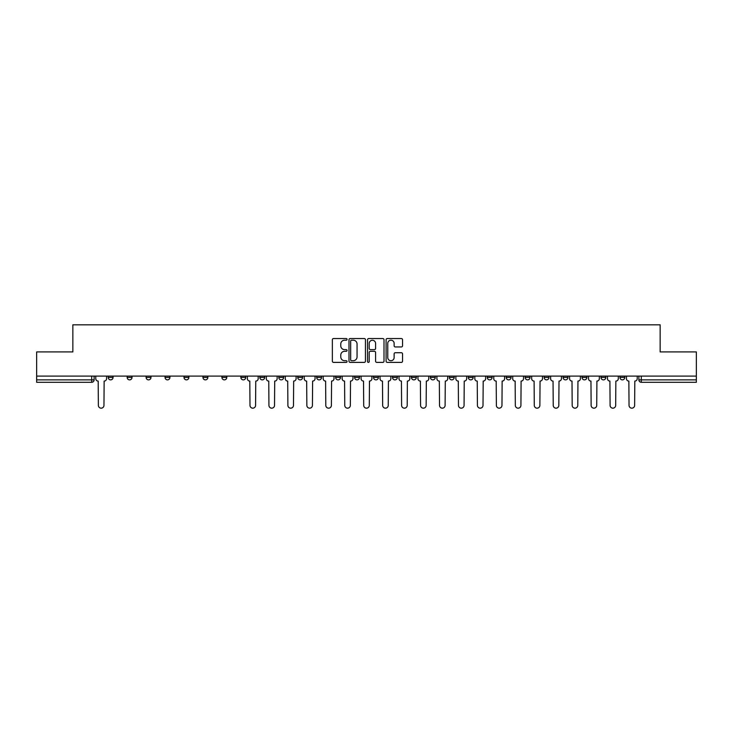 <?xml version="1.0" encoding="UTF-8"?>
<svg xmlns="http://www.w3.org/2000/svg" width="733" height="733" viewBox="0 0 733 733"><rect width="100%" height="100%" fill="white"/><g stroke="black" fill="none" stroke-linecap="round" stroke-linejoin="round"><path stroke-width="1.1" d="M347.066 339.37A0.834 0.834 0 0 0 346.223 338.536L333.561 338.536A1.191 1.191 0 0 0 332.361 339.727L332.361 361.195A1.191 1.191 0 0 0 333.561 362.386L346.223 362.386A0.834 0.834 0 0 0 347.066 361.552A0.834 0.834 0 0 0 346.223 360.718L344.583 360.718A3.812 3.812 0 0 1 340.772 356.907L340.772 355.111A3.812 3.812 0 0 1 344.583 351.299L346.223 351.299A0.834 0.834 0 0 0 347.066 350.466A0.834 0.834 0 0 0 346.223 349.632L344.583 349.632A3.812 3.812 0 0 1 340.772 345.811L340.772 344.024A3.812 3.812 0 0 1 344.583 340.204L346.223 340.204A0.834 0.834 0 0 0 347.066 339.37M619.935 377.431L619.935 376.102L619.935 377.431A2.428 2.428 0 0 0 622.363 379.868A2.428 2.428 0 0 1 619.935 377.431L624.791 377.431A2.428 2.428 0 0 1 622.363 379.868M582.029 376.102L582.029 377.431L586.886 377.431A2.428 2.428 0 0 1 584.458 379.868A2.428 2.428 0 0 1 582.029 377.431L582.029 376.102M563.072 377.431L563.072 376.102L563.072 377.431A2.428 2.428 0 0 0 565.5 379.868A2.428 2.428 0 0 1 563.072 377.431L567.938 377.431A2.428 2.428 0 0 1 565.5 379.868M544.124 377.431L544.124 376.102L544.124 377.431A2.428 2.428 0 0 0 546.552 379.868A2.428 2.428 0 0 1 544.124 377.431L548.98 377.431A2.428 2.428 0 0 1 546.552 379.868A2.428 2.428 0 0 0 548.98 377.431A2.428 2.428 0 0 1 546.552 379.868M487.262 377.431L487.262 376.102L487.262 377.431A2.428 2.428 0 0 0 489.69 379.868A2.428 2.428 0 0 1 487.262 377.431L492.118 377.431A2.428 2.428 0 0 1 489.69 379.868M468.314 376.102L468.314 377.431L473.17 377.431A2.428 2.428 0 0 1 470.742 379.868A2.428 2.428 0 0 1 468.314 377.431L468.314 376.102M449.356 376.102L449.356 377.431L454.213 377.431A2.428 2.428 0 0 1 451.785 379.868A2.428 2.428 0 0 1 449.356 377.431L449.356 376.102M430.408 376.102L430.408 377.431L435.265 377.431A2.428 2.428 0 0 1 432.837 379.868A2.428 2.428 0 0 1 430.408 377.431L430.408 376.102M411.451 377.431L411.451 376.102L411.451 377.431A2.428 2.428 0 0 0 413.879 379.868A2.428 2.428 0 0 1 411.451 377.431L416.307 377.431A2.428 2.428 0 0 1 413.879 379.868M373.546 376.102L373.546 377.431L378.402 377.431A2.428 2.428 0 0 1 375.974 379.868A2.428 2.428 0 0 1 373.546 377.431L373.546 376.102M354.598 377.431L354.598 376.102L354.598 377.431A2.428 2.428 0 0 0 357.026 379.868A2.428 2.428 0 0 1 354.598 377.431L359.454 377.431A2.428 2.428 0 0 1 357.026 379.868A2.428 2.428 0 0 0 359.454 377.431A2.428 2.428 0 0 1 357.026 379.868M240.882 376.102L240.882 377.431L245.738 377.431A2.428 2.428 0 0 1 243.31 379.868A2.428 2.428 0 0 1 240.882 377.431L240.882 376.102M221.925 376.102L221.925 377.431L226.781 377.431A2.428 2.428 0 0 1 224.353 379.868A2.428 2.428 0 0 1 221.925 377.431L221.925 376.102M202.968 376.102L202.968 377.431L207.833 377.431A2.428 2.428 0 0 1 205.405 379.868A2.428 2.428 0 0 1 202.968 377.431L202.968 376.102M165.062 376.102L165.062 377.431L169.928 377.431A2.428 2.428 0 0 1 167.5 379.868A2.428 2.428 0 0 1 165.062 377.431L165.062 376.102M146.114 376.102L146.114 377.431L150.971 377.431A2.428 2.428 0 0 1 148.542 379.868A2.428 2.428 0 0 1 146.114 377.431L146.114 376.102M401.354 346.947A1.191 1.191 0 0 0 402.545 345.756L402.545 339.727A1.191 1.191 0 0 0 401.354 338.536L387.281 338.536A1.191 1.191 0 0 0 386.089 339.727L386.089 361.195A1.191 1.191 0 0 0 387.281 362.386L401.354 362.386A1.191 1.191 0 0 0 402.545 361.195L402.545 353.92A1.191 1.191 0 0 0 401.354 352.729L395.325 352.729A1.191 1.191 0 0 0 394.134 353.92L394.134 357.53A3.189 3.189 0 0 1 390.946 360.718A3.189 3.189 0 0 1 387.757 357.53L387.757 343.401A3.189 3.189 0 0 1 390.946 340.204A3.189 3.189 0 0 1 394.134 343.401L394.134 345.756A1.191 1.191 0 0 0 395.325 346.947L401.354 346.947M36.65 376.102L36.65 351.922L72.851 351.922L72.851 324.829L660.149 324.829L660.149 351.922L696.35 351.922L696.35 376.102L36.65 376.102L36.65 379.868L94.117 379.868L94.117 376.102M365.455 339.727A1.191 1.191 0 0 0 364.264 338.536L350.191 338.536A1.191 1.191 0 0 0 349 339.727L349 361.195A1.191 1.191 0 0 0 350.191 362.386L364.264 362.386A1.191 1.191 0 0 0 365.455 361.195L365.455 339.727M368.736 338.536L382.809 338.536A1.191 1.191 0 0 1 384 339.727L384 361.195A1.191 1.191 0 0 1 382.809 362.386L376.789 362.386A1.191 1.191 0 0 1 375.589 361.195L375.589 352.491A1.191 1.191 0 0 0 374.398 351.299L370.403 351.299A1.191 1.191 0 0 0 369.212 352.491L369.212 361.552A0.834 0.834 0 0 1 368.378 362.386A0.834 0.834 0 0 1 367.545 361.552L367.545 339.727A1.191 1.191 0 0 1 368.736 338.536M638.883 376.102L638.883 379.868L696.35 379.868L696.35 382.296L641.311 382.296A2.428 2.428 0 0 1 638.883 379.868M696.35 376.102L696.35 379.868M91.689 376.102L91.689 382.296A2.428 2.428 0 0 0 94.117 379.868A2.428 2.428 0 0 1 91.689 382.296L36.65 382.296L36.65 379.868M624.791 376.102L624.791 377.431M605.843 376.102L605.843 377.431A2.428 2.428 0 0 1 603.406 379.868A2.428 2.428 0 0 1 600.978 377.431L605.843 377.431A2.428 2.428 0 0 1 603.406 379.868A2.428 2.428 0 0 0 605.843 377.431L605.843 376.102M600.978 376.102L600.978 377.431M586.886 376.102L586.886 377.431A2.428 2.428 0 0 1 584.458 379.868A2.428 2.428 0 0 0 586.886 377.431L586.886 376.102M567.938 376.102L567.938 377.431L567.938 376.102M548.98 376.102L548.98 377.431M530.032 376.102L530.032 377.431A2.428 2.428 0 0 1 527.595 379.868A2.428 2.428 0 0 1 525.167 377.431L530.032 377.431A2.428 2.428 0 0 1 527.595 379.868A2.428 2.428 0 0 0 530.032 377.431M525.167 376.102L525.167 377.431M511.075 376.102L511.075 377.431A2.428 2.428 0 0 1 508.647 379.868A2.428 2.428 0 0 1 506.219 377.431A2.428 2.428 0 0 0 508.647 379.868A2.428 2.428 0 0 0 511.075 377.431A2.428 2.428 0 0 1 508.647 379.868M506.219 376.102L506.219 377.431L511.075 377.431M492.118 376.102L492.118 377.431L492.118 376.102M473.17 376.102L473.17 377.431L473.17 376.102M454.213 376.102L454.213 377.431A2.428 2.428 0 0 1 451.785 379.868A2.428 2.428 0 0 0 454.213 377.431L454.213 376.102M435.265 376.102L435.265 377.431A2.428 2.428 0 0 1 432.837 379.868A2.428 2.428 0 0 0 435.265 377.431M416.307 376.102L416.307 377.431L416.307 376.102M397.359 376.102L397.359 377.431A2.428 2.428 0 0 1 394.931 379.868A2.428 2.428 0 0 1 392.503 377.431A2.428 2.428 0 0 0 394.931 379.868M392.503 376.102L392.503 377.431L397.359 377.431M378.402 376.102L378.402 377.431A2.428 2.428 0 0 1 375.974 379.868A2.428 2.428 0 0 0 378.402 377.431L378.402 376.102M359.454 376.102L359.454 377.431M340.497 376.102L340.497 377.431A2.428 2.428 0 0 1 338.069 379.868A2.428 2.428 0 0 1 335.641 377.431L340.497 377.431M335.641 376.102L335.641 377.431M321.549 376.102L321.549 377.431A2.428 2.428 0 0 1 319.121 379.868A2.428 2.428 0 0 1 316.693 377.431L321.549 377.431M316.693 376.102L316.693 377.431M302.592 376.102L302.592 377.431A2.428 2.428 0 0 1 300.163 379.868A2.428 2.428 0 0 1 297.735 377.431L302.592 377.431M297.735 376.102L297.735 377.431M283.644 376.102L283.644 377.431A2.428 2.428 0 0 1 281.215 379.868A2.428 2.428 0 0 1 278.787 377.431L283.644 377.431M278.787 376.102L278.787 377.431M264.686 376.102L264.686 377.431A2.428 2.428 0 0 1 262.258 379.868A2.428 2.428 0 0 1 259.83 377.431L264.686 377.431M259.83 376.102L259.83 377.431M245.738 376.102L245.738 377.431L245.738 376.102M226.781 376.102L226.781 377.431M207.833 376.102L207.833 377.431L207.833 376.102M188.876 376.102L188.876 377.431A2.428 2.428 0 0 1 186.448 379.868A2.428 2.428 0 0 1 184.02 377.431L188.876 377.431M184.02 376.102L184.02 377.431M169.928 376.102L169.928 377.431M150.971 376.102L150.971 377.431L150.971 376.102M132.022 376.102L132.022 377.431A2.428 2.428 0 0 1 129.594 379.868A2.428 2.428 0 0 1 127.157 377.431L132.022 377.431M127.157 376.102L127.157 377.431M108.209 376.102L108.209 377.431L113.065 377.431L113.065 376.102L113.065 377.431A2.428 2.428 0 0 1 110.637 379.868A2.428 2.428 0 0 1 108.209 377.431A2.428 2.428 0 0 0 110.637 379.868M351.501 340.204A0.834 0.834 0 0 0 350.667 341.047L350.667 359.885A0.834 0.834 0 0 0 351.501 360.718L353.233 360.718A3.812 3.812 0 0 0 357.053 356.907L357.053 344.024A3.812 3.812 0 0 0 353.233 340.204L351.501 340.204M375.589 343.456A3.189 3.189 0 0 0 372.401 340.268A3.189 3.189 0 0 0 369.212 343.456L369.212 348.432A1.191 1.191 0 0 0 370.403 349.632L374.398 349.632A1.191 1.191 0 0 0 375.589 348.432L375.589 343.456M95.757 376.102L95.757 378.649A2.428 2.428 0 0 0 98.185 381.078L98.369 405.376A2.795 2.795 0 0 0 101.163 408.171A2.795 2.795 0 0 0 103.958 405.376L104.141 381.078A2.428 2.428 0 0 0 106.569 378.649L106.569 376.102M247.378 376.102L247.378 378.649A2.428 2.428 0 0 0 249.806 381.078L249.99 405.376A2.795 2.795 0 0 0 252.784 408.171A2.795 2.795 0 0 0 255.579 405.376L255.762 381.078A2.428 2.428 0 0 0 258.19 378.649L258.19 376.102M266.326 376.102L266.326 378.649A2.428 2.428 0 0 0 268.764 381.078L268.938 405.376A2.795 2.795 0 0 0 271.732 408.171A2.795 2.795 0 0 0 274.527 405.376L274.71 381.078A2.428 2.428 0 0 0 277.147 378.649L277.147 376.102M285.284 376.102L285.284 378.649A2.428 2.428 0 0 0 287.712 381.078L287.895 405.376A2.795 2.795 0 0 0 290.689 408.171A2.795 2.795 0 0 0 293.484 405.376L293.667 381.078A2.428 2.428 0 0 0 296.095 378.649L296.095 376.102M304.232 376.102L304.232 378.649A2.428 2.428 0 0 0 306.669 381.078L306.852 405.376A2.795 2.795 0 0 0 309.638 408.171A2.795 2.795 0 0 0 312.432 405.376L312.615 381.078A2.428 2.428 0 0 0 315.053 378.649L315.053 376.102M323.189 376.102L323.189 378.649A2.428 2.428 0 0 0 325.617 381.078L325.8 405.376A2.795 2.795 0 0 0 328.595 408.171A2.795 2.795 0 0 0 331.389 405.376L331.573 381.078A2.428 2.428 0 0 0 334.001 378.649L334.001 376.102M342.137 376.102L342.137 378.649A2.428 2.428 0 0 0 344.574 381.078L344.757 405.376A2.795 2.795 0 0 0 347.543 408.171A2.795 2.795 0 0 0 350.337 405.376L350.521 381.078A2.428 2.428 0 0 0 352.958 378.649L352.958 376.102M361.094 376.102L361.094 378.649A2.428 2.428 0 0 0 363.522 381.078L363.705 405.376A2.795 2.795 0 0 0 366.5 408.171A2.795 2.795 0 0 0 369.295 405.376L369.478 381.078A2.428 2.428 0 0 0 371.906 378.649L371.906 376.102M380.042 376.102L380.042 378.649A2.428 2.428 0 0 0 382.479 381.078L382.663 405.376A2.795 2.795 0 0 0 385.457 408.171A2.795 2.795 0 0 0 388.243 405.376L388.426 381.078A2.428 2.428 0 0 0 390.863 378.649L390.863 376.102M398.999 376.102L398.999 378.649A2.428 2.428 0 0 0 401.427 381.078L401.611 405.376A2.795 2.795 0 0 0 404.405 408.171A2.795 2.795 0 0 0 407.2 405.376L407.383 381.078A2.428 2.428 0 0 0 409.811 378.649L409.811 376.102M417.947 376.102L417.947 378.649A2.428 2.428 0 0 0 420.385 381.078L420.568 405.376A2.795 2.795 0 0 0 423.362 408.171A2.795 2.795 0 0 0 426.148 405.376L426.331 381.078A2.428 2.428 0 0 0 428.768 378.649L428.768 376.102M436.905 376.102L436.905 378.649A2.428 2.428 0 0 0 439.333 381.078L439.516 405.376A2.795 2.795 0 0 0 442.311 408.171A2.795 2.795 0 0 0 445.105 405.376L445.288 381.078A2.428 2.428 0 0 0 447.716 378.649L447.716 376.102M455.853 376.102L455.853 378.649A2.428 2.428 0 0 0 458.29 381.078L458.473 405.376A2.795 2.795 0 0 0 461.268 408.171A2.795 2.795 0 0 0 464.062 405.376L464.236 381.078A2.428 2.428 0 0 0 466.674 378.649L466.674 376.102M474.81 376.102L474.81 378.649A2.428 2.428 0 0 0 477.238 381.078L477.421 405.376A2.795 2.795 0 0 0 480.216 408.171A2.795 2.795 0 0 0 483.01 405.376L483.194 381.078A2.428 2.428 0 0 0 485.622 378.649L485.622 376.102M493.767 376.102L493.767 378.649A2.428 2.428 0 0 0 496.195 381.078L496.378 405.376A2.795 2.795 0 0 0 499.173 408.171A2.795 2.795 0 0 0 501.968 405.376L502.142 381.078A2.428 2.428 0 0 0 504.579 378.649L504.579 376.102M512.715 376.102L512.715 378.649A2.428 2.428 0 0 0 515.143 381.078L515.326 405.376A2.795 2.795 0 0 0 518.121 408.171A2.795 2.795 0 0 0 520.916 405.376L521.099 381.078A2.428 2.428 0 0 0 523.527 378.649L523.527 376.102M531.672 376.102L531.672 378.649A2.428 2.428 0 0 0 534.1 381.078L534.284 405.376A2.795 2.795 0 0 0 537.078 408.171A2.795 2.795 0 0 0 539.873 405.376L540.047 381.078A2.428 2.428 0 0 0 542.484 378.649L542.484 376.102M550.62 376.102L550.62 378.649A2.428 2.428 0 0 0 553.048 381.078L553.232 405.376A2.795 2.795 0 0 0 556.026 408.171A2.795 2.795 0 0 0 558.821 405.376L559.004 381.078A2.428 2.428 0 0 0 561.432 378.649L561.432 376.102M569.578 376.102L569.578 378.649A2.428 2.428 0 0 0 572.006 381.078L572.189 405.376A2.795 2.795 0 0 0 574.984 408.171A2.795 2.795 0 0 0 577.778 405.376L577.952 381.078A2.428 2.428 0 0 0 580.389 378.649L580.389 376.102M588.526 376.102L588.526 378.649A2.428 2.428 0 0 0 590.954 381.078L591.137 405.376A2.795 2.795 0 0 0 593.932 408.171A2.795 2.795 0 0 0 596.726 405.376L596.909 381.078A2.428 2.428 0 0 0 599.337 378.649L599.337 376.102M607.483 376.102L607.483 378.649A2.428 2.428 0 0 0 609.911 381.078L610.094 405.376A2.795 2.795 0 0 0 612.889 408.171A2.795 2.795 0 0 0 615.683 405.376L615.857 381.078A2.428 2.428 0 0 0 618.295 378.649L618.295 376.102M626.431 376.102L626.431 378.649A2.428 2.428 0 0 0 628.859 381.078L629.042 405.376A2.795 2.795 0 0 0 631.837 408.171A2.795 2.795 0 0 0 634.631 405.376L634.815 381.078A2.428 2.428 0 0 0 637.243 378.649L637.243 376.102M641.311 376.102L641.311 382.296"/></g></svg>
